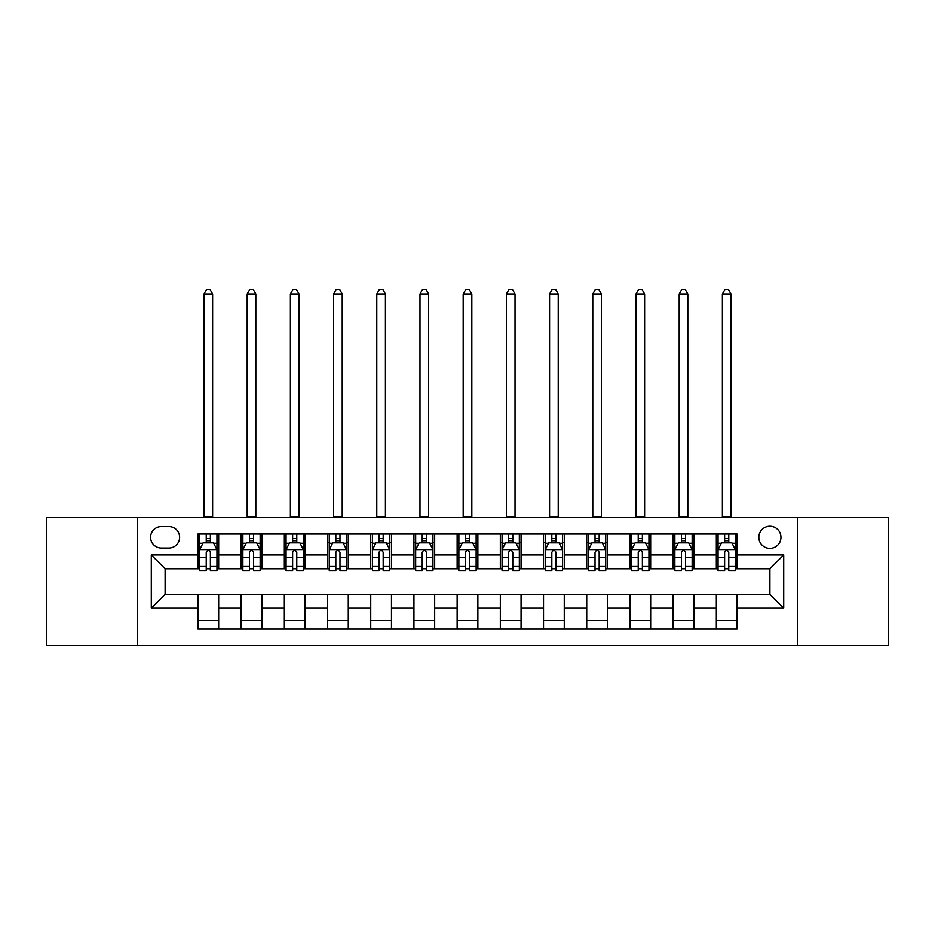 <?xml version="1.0" encoding="UTF-8"?>
<svg xmlns="http://www.w3.org/2000/svg" width="935" height="935" viewBox="0 0 935 935"><rect width="100%" height="100%" fill="white"/><g stroke="black" fill="none" stroke-linecap="round" stroke-linejoin="round"><path stroke-width="1.4" d="M769.891 526.253A11.056 11.056 0 0 0 758.823 537.309A11.056 11.056 0 0 0 769.891 548.366A11.056 11.056 0 0 0 780.947 537.309A11.056 11.056 0 0 0 769.891 526.253M797.532 645.477L888.25 645.477L888.25 517.604L797.532 517.604L797.532 645.477L137.468 645.477L137.468 517.604L46.75 517.604L46.75 645.477L137.468 645.477M161.311 548.027L168.919 548.027A10.717 10.717 0 0 0 179.625 537.309A10.717 10.717 0 0 0 168.919 526.592L161.311 526.592A10.717 10.717 0 0 0 150.593 537.309A10.717 10.717 0 0 0 161.311 548.027M797.532 517.604L137.468 517.604M197.94 608.147L151.295 608.147L151.295 554.934L197.94 554.934L197.94 568.76L165.109 568.76L165.109 594.333L197.94 594.333L197.94 629.056L737.06 629.056L737.06 594.333L769.891 594.333L769.891 568.76L737.06 568.76L737.06 554.934L783.705 554.934L783.705 608.147L737.06 608.147M737.06 554.934L737.06 534.025L197.94 534.025L197.94 554.934M716.327 534.025L716.327 568.76L718.045 568.76M724.613 568.76L728.762 568.76M735.331 568.76L737.06 568.76M716.327 568.76L692.134 568.76M673.118 534.025L673.118 568.76L674.848 568.76M681.416 568.76L685.565 568.76M673.118 568.76L648.937 568.76M629.921 534.025L629.921 568.76L631.651 568.76M638.219 568.76L642.368 568.76M629.921 568.76L605.74 568.76M586.724 534.025L586.724 568.76L588.454 568.76M595.022 568.76L599.171 568.76M586.724 568.76L562.531 568.76M543.527 534.025L543.527 568.76L545.257 568.76M551.825 568.76L555.974 568.76M543.527 568.76L519.334 568.76M500.33 534.025L500.33 568.76L502.06 568.76M508.628 568.76L512.777 568.76M500.33 568.76L476.137 568.76M457.133 534.025L457.133 568.76L458.863 568.76M465.431 568.76L469.569 568.76M457.133 568.76L432.94 568.76M413.936 534.025L413.936 568.76L415.666 568.76M422.223 568.76L426.372 568.76M413.936 568.76L389.743 568.76M370.739 534.025L370.739 568.76L372.469 568.76M379.026 568.76L383.175 568.76M370.739 568.76L346.546 568.76M327.542 534.025L327.542 568.76L329.26 568.76M335.829 568.76L339.978 568.76M327.542 568.76L303.349 568.76M284.345 534.025L284.345 568.76L286.063 568.76M292.632 568.76L296.781 568.76M284.345 568.76L260.152 568.76M241.136 534.025L241.136 568.76L242.866 568.76M249.435 568.76L253.584 568.76M241.136 568.76L216.955 568.76M197.94 568.76L199.669 568.76M206.238 568.76L210.387 568.76M197.94 594.333L218.673 594.333L218.673 629.056M737.06 594.333L218.673 594.333M218.673 534.025L218.673 568.76M197.94 542.662L199.669 542.662M206.238 542.662L210.387 542.662M216.955 542.662L218.673 542.662M197.94 620.419L218.673 620.419M241.136 594.333L241.136 629.056M261.882 534.025L261.882 568.76M241.136 542.662L242.866 542.662M249.435 542.662L253.584 542.662M260.152 542.662L261.882 542.662M261.882 594.333L261.882 629.056M241.136 620.419L261.882 620.419M284.345 594.333L284.345 629.056M305.079 594.333L305.079 629.056M284.345 620.419L305.079 620.419M305.079 534.025L305.079 568.76M284.345 542.662L286.063 542.662M292.632 542.662L296.781 542.662M303.349 542.662L305.079 542.662M327.542 594.333L327.542 629.056M348.276 594.333L348.276 629.056M327.542 620.419L348.276 620.419M348.276 534.025L348.276 568.76M327.542 542.662L329.26 542.662M335.829 542.662L339.978 542.662M346.546 542.662L348.276 542.662M370.739 594.333L370.739 629.056M391.473 594.333L391.473 629.056M370.739 620.419L391.473 620.419M391.473 534.025L391.473 568.76M370.739 542.662L372.469 542.662M379.026 542.662L383.175 542.662M389.743 542.662L391.473 542.662M413.936 594.333L413.936 629.056M434.67 594.333L434.67 629.056M413.936 620.419L434.67 620.419M434.67 534.025L434.67 568.76M413.936 542.662L415.666 542.662M422.223 542.662L426.372 542.662M432.94 542.662L434.67 542.662M457.133 594.333L457.133 629.056M477.867 594.333L477.867 629.056M457.133 620.419L477.867 620.419M477.867 534.025L477.867 568.76M457.133 542.662L458.863 542.662M465.431 542.662L469.569 542.662M476.137 542.662L477.867 542.662M500.33 594.333L500.33 629.056M521.064 594.333L521.064 629.056M500.33 620.419L521.064 620.419M521.064 534.025L521.064 568.76M500.33 542.662L502.06 542.662M508.628 542.662L512.777 542.662M519.334 542.662L521.064 542.662M543.527 594.333L543.527 629.056M564.261 594.333L564.261 629.056M543.527 620.419L564.261 620.419M564.261 534.025L564.261 568.76M543.527 542.662L545.257 542.662M551.825 542.662L555.974 542.662M562.531 542.662L564.261 542.662M586.724 594.333L586.724 629.056M607.458 594.333L607.458 629.056M586.724 620.419L607.458 620.419M607.458 534.025L607.458 568.76M586.724 542.662L588.454 542.662M595.022 542.662L599.171 542.662M605.74 542.662L607.458 542.662M629.921 594.333L629.921 629.056M650.655 594.333L650.655 629.056M629.921 620.419L650.655 620.419M650.655 534.025L650.655 568.76M629.921 542.662L631.651 542.662M638.219 542.662L642.368 542.662M648.937 542.662L650.655 542.662M673.118 594.333L673.118 629.056M693.863 594.333L693.863 629.056M673.118 620.419L693.863 620.419M693.863 534.025L693.863 568.76M673.118 542.662L674.848 542.662M681.416 542.662L685.565 542.662M692.134 542.662L693.863 542.662M716.327 594.333L716.327 629.056M716.327 620.419L737.06 620.419M716.327 542.662L718.045 542.662M724.613 542.662L728.762 542.662M735.331 542.662L737.06 542.662M165.109 568.76L151.295 554.934M165.109 594.333L151.295 608.147M783.705 554.934L769.891 568.76M783.705 608.147L769.891 594.333M210.387 538.513L206.238 538.513M216.955 566.493L210.387 566.493L210.387 570.829L216.955 570.829L216.955 549.745L213.496 542.838L203.129 542.838L199.669 549.745L199.669 570.829L206.238 570.829L206.238 566.493L199.669 566.493M199.669 549.745L199.669 534.025M216.955 549.745L216.955 534.025M206.238 542.838L206.238 534.025M210.387 534.025L210.387 542.838M210.387 566.493L210.387 552.34C209.008 549.675 207.617 549.675 206.238 552.34L206.238 566.493M203.994 517.604L203.994 294.011L212.631 294.011L210.036 289.523L206.588 289.523L203.994 294.011M212.631 517.604L212.631 294.011M253.584 538.513L249.435 538.513M260.152 566.493L253.584 566.493L253.584 570.829L260.152 570.829L260.152 549.745L256.693 542.838L246.326 542.838L242.866 549.745L242.866 570.829L249.435 570.829L249.435 566.493L242.866 566.493M242.866 549.745L242.866 534.025M260.152 549.745L260.152 534.025M249.435 542.838L249.435 534.025M253.584 534.025L253.584 542.838M253.584 566.493L253.584 552.34C252.205 549.675 250.825 549.675 249.435 552.34L249.435 566.493M247.191 517.604L247.191 294.011L255.828 294.011L253.233 289.523L249.785 289.523L247.191 294.011M255.828 517.604L255.828 294.011M296.781 538.513L292.632 538.513M303.349 566.493L296.781 566.493L296.781 570.829L303.349 570.829L303.349 549.745L299.89 542.838L289.523 542.838L286.063 549.745L286.063 570.829L292.632 570.829L292.632 566.493L286.063 566.493M286.063 549.745L286.063 534.025M303.349 549.745L303.349 534.025M292.632 542.838L292.632 534.025M296.781 534.025L296.781 542.838M296.781 566.493L296.781 552.34C295.402 549.675 294.022 549.675 292.632 552.34L292.632 566.493M290.388 517.604L290.388 294.011L299.025 294.011L296.43 289.523L292.982 289.523L290.388 294.011M299.025 517.604L299.025 294.011M339.978 538.513L335.829 538.513M346.546 566.493L339.978 566.493L339.978 570.829L346.546 570.829L346.546 549.745L343.087 542.838L332.72 542.838L329.26 549.745L329.26 570.829L335.829 570.829L335.829 566.493L329.26 566.493M329.26 549.745L329.26 534.025M346.546 549.745L346.546 534.025M335.829 542.838L335.829 534.025M339.978 534.025L339.978 542.838M339.978 566.493L339.978 552.34C338.599 549.675 337.219 549.675 335.829 552.34L335.829 566.493M333.585 517.604L333.585 294.011L342.222 294.011L339.639 289.523L336.179 289.523L333.585 294.011M342.222 517.604L342.222 294.011M383.175 538.513L379.026 538.513M389.743 566.493L383.175 566.493L383.175 570.829L389.743 570.829L389.743 549.745L386.284 542.838L375.917 542.838L372.469 549.745L372.469 570.829L379.026 570.829L379.026 566.493L372.469 566.493M372.469 549.745L372.469 534.025M389.743 549.745L389.743 534.025M379.026 542.838L379.026 534.025M383.175 534.025L383.175 542.838M383.175 566.493L383.175 552.34C381.796 549.675 380.416 549.675 379.026 552.34L379.026 566.493M376.782 517.604L376.782 294.011L385.419 294.011L382.836 289.523L379.376 289.523L376.782 294.011M385.419 517.604L385.419 294.011M426.372 538.513L422.223 538.513M432.94 566.493L426.372 566.493L426.372 570.829L432.94 570.829L432.94 549.745L429.481 542.838L419.114 542.838L415.666 549.745L415.666 570.829L422.223 570.829L422.223 566.493L415.666 566.493M415.666 549.745L415.666 534.025M432.94 549.745L432.94 534.025M422.223 542.838L422.223 534.025M426.372 534.025L426.372 542.838M426.372 566.493L426.372 552.34C424.993 549.675 423.613 549.675 422.223 552.34L422.223 566.493M419.979 517.604L419.979 294.011L428.627 294.011L426.033 289.523L422.573 289.523L419.979 294.011M428.627 517.604L428.627 294.011M469.569 538.513L465.431 538.513M476.137 566.493L469.569 566.493L469.569 570.829L476.137 570.829L476.137 549.745L472.689 542.838L462.311 542.838L458.863 549.745L458.863 570.829L465.431 570.829L465.431 566.493L458.863 566.493M458.863 549.745L458.863 534.025M476.137 549.745L476.137 534.025M465.431 542.838L465.431 534.025M469.569 534.025L469.569 542.838M469.569 566.493L469.569 552.34C468.19 549.675 466.81 549.675 465.431 552.34L465.431 566.493M463.176 517.604L463.176 294.011L471.824 294.011L469.23 289.523L465.77 289.523L463.176 294.011M471.824 517.604L471.824 294.011M512.777 538.513L508.628 538.513M519.334 566.493L512.777 566.493L512.777 570.829L519.334 570.829L519.334 549.745L515.886 542.838L505.519 542.838L502.06 549.745L502.06 570.829L508.628 570.829L508.628 566.493L502.06 566.493M502.06 549.745L502.06 534.025M519.334 549.745L519.334 534.025M508.628 542.838L508.628 534.025M512.777 534.025L512.777 542.838M512.777 566.493L512.777 552.34C511.387 549.675 510.007 549.675 508.628 552.34L508.628 566.493M506.373 517.604L506.373 294.011L515.021 294.011L512.427 289.523L508.967 289.523L506.373 294.011M515.021 517.604L515.021 294.011M555.974 538.513L551.825 538.513M562.531 566.493L555.974 566.493L555.974 570.829L562.531 570.829L562.531 549.745L559.083 542.838L548.716 542.838L545.257 549.745L545.257 570.829L551.825 570.829L551.825 566.493L545.257 566.493M545.257 549.745L545.257 534.025M562.531 549.745L562.531 534.025M551.825 542.838L551.825 534.025M555.974 534.025L555.974 542.838M555.974 566.493L555.974 552.34C554.584 549.675 553.204 549.675 551.825 552.34L551.825 566.493M549.581 517.604L549.581 294.011L558.218 294.011L555.624 289.523L552.164 289.523L549.581 294.011M558.218 517.604L558.218 294.011M599.171 538.513L595.022 538.513M605.74 566.493L599.171 566.493L599.171 570.829L605.74 570.829L605.74 549.745L602.28 542.838L591.913 542.838L588.454 549.745L588.454 570.829L595.022 570.829L595.022 566.493L588.454 566.493M588.454 549.745L588.454 534.025M605.74 549.745L605.74 534.025M595.022 542.838L595.022 534.025M599.171 534.025L599.171 542.838M599.171 566.493L599.171 552.34C597.792 549.675 596.401 549.675 595.022 552.34L595.022 566.493M592.778 517.604L592.778 294.011L601.415 294.011L598.821 289.523L595.361 289.523L592.778 294.011M601.415 517.604L601.415 294.011M642.368 538.513L638.219 538.513M648.937 566.493L642.368 566.493L642.368 570.829L648.937 570.829L648.937 549.745L645.477 542.838L635.11 542.838L631.651 549.745L631.651 570.829L638.219 570.829L638.219 566.493L631.651 566.493M631.651 549.745L631.651 534.025M648.937 549.745L648.937 534.025M638.219 542.838L638.219 534.025M642.368 534.025L642.368 542.838M642.368 566.493L642.368 552.34C640.989 549.675 639.598 549.675 638.219 552.34L638.219 566.493M635.975 517.604L635.975 294.011L644.612 294.011L642.018 289.523L638.57 289.523L635.975 294.011M644.612 517.604L644.612 294.011M685.565 538.513L681.416 538.513M692.134 566.493L685.565 566.493L685.565 570.829L692.134 570.829L692.134 549.745L688.674 542.838L678.307 542.838L674.848 549.745L674.848 570.829L681.416 570.829L681.416 566.493L674.848 566.493M674.848 549.745L674.848 534.025M692.134 549.745L692.134 534.025M681.416 542.838L681.416 534.025M685.565 534.025L685.565 542.838M685.565 566.493L685.565 552.34C684.186 549.675 682.807 549.675 681.416 552.34L681.416 566.493M679.172 517.604L679.172 294.011L687.809 294.011L685.215 289.523L681.767 289.523L679.172 294.011M687.809 517.604L687.809 294.011M728.762 538.513L724.613 538.513M735.331 566.493L728.762 566.493L728.762 570.829L735.331 570.829L735.331 549.745L731.871 542.838L721.504 542.838L718.045 549.745L718.045 570.829L724.613 570.829L724.613 566.493L718.045 566.493M718.045 549.745L718.045 534.025M735.331 549.745L735.331 534.025M724.613 542.838L724.613 534.025M728.762 534.025L728.762 542.838M728.762 566.493L728.762 552.34C727.383 549.675 726.004 549.675 724.613 552.34L724.613 566.493M722.369 517.604L722.369 294.011L731.006 294.011L728.412 289.523L724.964 289.523L722.369 294.011M731.006 517.604L731.006 294.011M241.136 608.147L218.673 608.147M241.136 554.934L218.673 554.934M284.345 554.934L261.882 554.934M284.345 608.147L261.882 608.147M327.542 554.934L305.079 554.934M327.542 608.147L305.079 608.147M370.739 554.934L348.276 554.934M370.739 608.147L348.276 608.147M413.936 554.934L391.473 554.934M413.936 608.147L391.473 608.147M457.133 554.934L434.67 554.934M457.133 608.147L434.67 608.147M500.33 554.934L477.867 554.934M500.33 608.147L477.867 608.147M543.527 554.934L521.064 554.934M543.527 608.147L521.064 608.147M586.724 554.934L564.261 554.934M586.724 608.147L564.261 608.147M629.921 554.934L607.458 554.934M629.921 608.147L607.458 608.147M673.118 554.934L650.655 554.934M673.118 608.147L650.655 608.147M716.327 554.934L693.863 554.934M716.327 608.147L693.863 608.147M216.862 549.581L199.763 549.581M199.669 543.247L202.918 543.247M213.706 543.247L216.955 543.247M206.238 557.237L199.669 557.237M216.955 557.237L210.387 557.237M210.387 540.722L206.238 540.722M203.994 516.751L212.631 516.751M260.059 549.581L242.96 549.581M242.866 543.247L246.115 543.247M256.903 543.247L260.152 543.247M249.435 557.237L242.866 557.237M260.152 557.237L253.584 557.237M253.584 540.722L249.435 540.722M247.191 516.751L255.828 516.751M303.256 549.581L286.157 549.581M286.063 543.247L289.312 543.247M300.1 543.247L303.349 543.247M292.632 557.237L286.063 557.237M303.349 557.237L296.781 557.237M296.781 540.722L292.632 540.722M290.388 516.751L299.025 516.751M346.464 549.581L329.354 549.581M329.26 543.247L332.509 543.247M343.297 543.247L346.546 543.247M335.829 557.237L329.26 557.237M346.546 557.237L339.978 557.237M339.978 540.722L335.829 540.722M333.585 516.751L342.222 516.751M389.661 549.581L372.551 549.581M372.469 543.247L375.718 543.247M386.494 543.247L389.743 543.247M379.026 557.237L372.469 557.237M389.743 557.237L383.175 557.237M383.175 540.722L379.026 540.722M376.782 516.751L385.419 516.751M432.858 549.581L415.748 549.581M415.666 543.247L418.915 543.247M429.691 543.247L432.94 543.247M422.223 557.237L415.666 557.237M432.94 557.237L426.372 557.237M426.372 540.722L422.223 540.722M419.979 516.751L428.627 516.751M476.055 549.581L458.945 549.581M458.863 543.247L462.112 543.247M472.888 543.247L476.137 543.247M465.431 557.237L458.863 557.237M476.137 557.237L469.569 557.237M469.569 540.722L465.431 540.722M463.176 516.751L471.824 516.751M519.252 549.581L502.142 549.581M502.06 543.247L505.309 543.247M516.085 543.247L519.334 543.247M508.628 557.237L502.06 557.237M519.334 557.237L512.777 557.237M512.777 540.722L508.628 540.722M506.373 516.751L515.021 516.751M562.449 549.581L545.339 549.581M545.257 543.247L548.506 543.247M559.282 543.247L562.531 543.247M551.825 557.237L545.257 557.237M562.531 557.237L555.974 557.237M555.974 540.722L551.825 540.722M549.581 516.751L558.218 516.751M605.646 549.581L588.536 549.581M588.454 543.247L591.703 543.247M602.491 543.247L605.74 543.247M595.022 557.237L588.454 557.237M605.74 557.237L599.171 557.237M599.171 540.722L595.022 540.722M592.778 516.751L601.415 516.751M648.843 549.581L631.744 549.581M631.651 543.247L634.9 543.247M645.688 543.247L648.937 543.247M638.219 557.237L631.651 557.237M648.937 557.237L642.368 557.237M642.368 540.722L638.219 540.722M635.975 516.751L644.612 516.751M692.04 549.581L674.941 549.581M674.848 543.247L678.097 543.247M688.885 543.247L692.134 543.247M681.416 557.237L674.848 557.237M692.134 557.237L685.565 557.237M685.565 540.722L681.416 540.722M679.172 516.751L687.809 516.751M735.237 549.581L718.138 549.581M718.045 543.247L721.294 543.247M732.082 543.247L735.331 543.247M724.613 557.237L718.045 557.237M735.331 557.237L728.762 557.237M728.762 540.722L724.613 540.722M722.369 516.751L731.006 516.751"/></g></svg>
